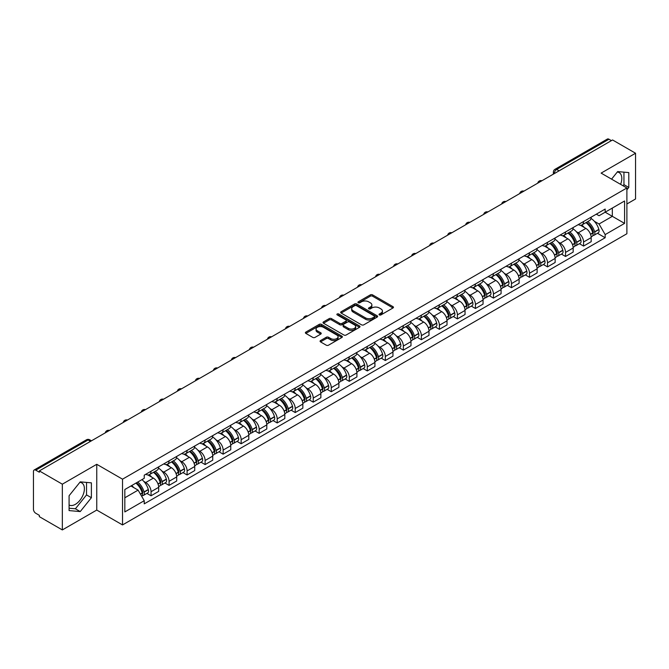 <?xml version="1.0" encoding="UTF-8"?>
<svg xmlns="http://www.w3.org/2000/svg" width="669" height="669" viewBox="0 0 669 669"><rect width="100%" height="100%" fill="white"/><g stroke="black" fill="none" stroke-linecap="round" stroke-linejoin="round"><path stroke-width="1" d="M379.356 314.923A1.121 0.644 0 0 0 380.945 314.923L392.987 307.966A1.606 0.928 0 0 0 393.464 307.314A1.606 0.928 0 0 0 392.987 306.661L372.583 294.878A1.606 0.928 0 0 0 370.308 294.878L358.266 301.828A1.121 0.644 0 0 0 357.932 302.288A1.121 0.644 0 0 0 358.266 302.748A1.121 0.644 0 0 0 359.855 302.748L361.411 301.844A5.135 2.96 0 0 1 368.669 301.844L370.367 302.831A5.135 2.96 0 0 1 371.872 304.922A5.135 2.96 0 0 1 370.367 307.021L368.811 307.916A1.121 0.644 0 0 0 368.477 308.376A1.121 0.644 0 0 0 368.811 308.835A1.121 0.644 0 0 0 370.4 308.835L371.956 307.932A5.135 2.96 0 0 1 379.214 307.932L380.912 308.919A5.135 2.96 0 0 1 382.417 311.01A5.135 2.96 0 0 1 380.912 313.109L379.356 314.012A1.121 0.644 0 0 0 379.03 314.463A1.121 0.644 0 0 0 379.356 314.923L379.356 314.012M617.286 172.033A12.744 7.359 -60 0 1 619.159 172.61A12.744 7.359 -60 0 1 620.598 184.351M79.879 482.307A12.744 7.359 -60 0 1 81.752 482.884A12.744 7.359 -60 0 1 83.709 493.095A12.744 7.359 -60 0 1 75.388 504.326A12.744 7.359 -60 0 1 69.091 504.995M320.535 340.571A1.606 0.928 0 0 0 320.066 341.223A1.606 0.928 0 0 0 320.535 341.884L326.263 345.187A1.606 0.928 0 0 0 328.529 345.187L341.909 337.46A1.606 0.928 0 0 0 342.377 336.808A1.606 0.928 0 0 0 341.909 336.156L321.496 324.365A1.606 0.928 0 0 0 319.23 324.365L305.85 332.092A1.606 0.928 0 0 0 305.382 332.744A1.606 0.928 0 0 0 305.85 333.405L312.766 337.393A1.606 0.928 0 0 0 315.032 337.393L320.76 334.09A1.606 0.928 0 0 0 321.229 333.438A1.606 0.928 0 0 0 320.76 332.777L317.332 330.804A4.29 2.475 0 0 1 316.069 329.048A4.29 2.475 0 0 1 318.72 326.765A4.29 2.475 0 0 1 323.395 327.3L336.833 335.052A4.29 2.475 0 0 1 338.088 336.808A4.29 2.475 0 0 1 335.445 339.091A4.29 2.475 0 0 1 330.77 338.556L328.529 337.268A1.606 0.928 0 0 0 326.263 337.268L320.535 340.571L320.535 341.884L326.263 338.598L326.263 337.268M122.519 479.18L96.754 464.303L62.334 484.18L39.346 470.909L612.561 139.963L635.55 153.234L601.122 173.112L626.886 187.981L122.519 479.18L122.519 524.931L626.886 233.74L626.886 187.981M361.528 324.825A1.606 0.928 0 0 0 363.794 324.825L377.174 317.098A1.606 0.928 0 0 0 377.642 316.445A1.606 0.928 0 0 0 377.174 315.793L356.761 304.01A1.606 0.928 0 0 0 354.495 304.01L341.115 311.737A1.606 0.928 0 0 0 340.646 312.39A1.606 0.928 0 0 0 341.115 313.042L361.528 324.825M337.653 315.166A1.121 0.644 0 0 1 338.79 315.325L338.79 313.995L359.537 325.97A1.606 0.928 0 0 1 360.006 326.631A1.606 0.928 0 0 1 359.537 327.283L346.157 335.01A1.606 0.928 0 0 1 343.891 335.01L323.478 323.219L323.478 321.914A1.606 0.928 0 0 0 323.01 322.567A1.606 0.928 0 0 0 323.478 323.219M323.478 321.914L329.207 318.611A1.606 0.928 0 0 1 331.473 318.611L339.752 323.386A1.606 0.928 0 0 0 342.018 323.386L345.823 321.195A1.606 0.928 0 0 0 346.291 320.535A1.606 0.928 0 0 0 345.823 319.882L337.201 314.907A1.121 0.644 0 0 1 336.875 314.447A1.121 0.644 0 0 1 337.569 313.853A1.121 0.644 0 0 1 338.79 313.995M62.334 484.18L62.334 529.932L39.346 516.66L39.346 515.331L35.758 513.257A3.27 1.89 -120 0 1 33.45 509.26L33.45 471.511A3.27 1.89 -120 0 1 34.127 470.014L86.46 439.801A3.27 1.89 60 0 1 88.091 439.959L35.758 470.173A3.27 1.89 -120 0 0 34.127 470.014M626.886 203.986L635.55 198.986L635.55 153.234M62.334 529.932L96.754 510.062L122.519 524.931M39.346 470.909L39.346 472.239L35.758 470.173M559.075 170.846L556.65 169.441A3.27 1.89 60 0 0 555.011 169.282L607.343 139.068A3.27 1.89 60 0 1 608.982 139.227L556.65 169.441A3.27 1.89 120 0 0 554.342 173.447L554.342 173.58M611.407 140.632L608.982 139.227M583.569 221.531A7.518 4.34 60 0 1 582.005 224.901L589.632 220.502A7.518 4.34 -120 0 0 591.187 217.132M576.327 231.691L578.25 232.804A7.518 4.34 60 0 1 583.569 242.011L591.187 237.604A7.518 4.34 -120 0 0 585.877 228.405L580.416 225.252M591.187 237.604L591.187 241.676L583.569 246.075L579.429 243.692M582.005 224.901A7.518 4.34 60 0 1 578.309 224.567M583.569 242.011L583.569 246.075M565.548 231.934A7.518 4.34 60 0 1 563.984 235.312L571.61 230.905A7.518 4.34 -120 0 0 573.166 227.535M561.408 254.095L565.548 256.478L573.166 252.079L573.166 248.007A7.518 4.34 -120 0 0 567.856 238.808L562.395 235.655M563.984 235.312A7.518 4.34 60 0 1 560.288 234.97M558.306 242.094L560.229 243.207A7.518 4.34 60 0 1 565.548 252.414L565.548 256.478M547.518 242.337A7.518 4.34 60 0 1 545.963 245.715L553.589 241.308A7.518 4.34 -120 0 0 555.145 237.938M543.387 264.498L547.526 266.881L555.145 262.482L555.145 258.418A7.518 4.34 -120 0 0 549.834 249.211L544.374 246.058M545.963 245.715A7.518 4.34 60 0 1 542.266 245.372M540.284 252.506L542.208 253.61A7.518 4.34 60 0 1 547.526 262.817L547.526 266.881M529.497 252.748A7.518 4.34 60 0 1 527.941 256.118L535.568 251.72A7.518 4.34 -120 0 0 537.123 248.341M525.366 274.9L529.497 277.292L537.123 272.885L537.123 268.821A7.518 4.34 -120 0 0 531.813 259.614L526.352 256.461M527.941 256.118A7.518 4.34 60 0 1 524.245 255.775M522.263 262.909L524.187 264.012A7.518 4.34 60 0 1 529.497 273.22L529.497 277.292M511.476 263.151A7.518 4.34 60 0 1 509.92 266.521L517.547 262.123A7.518 4.34 -120 0 0 519.102 258.744M507.345 285.303L511.476 287.695L519.102 283.288L519.102 279.224A7.518 4.34 -120 0 0 513.792 270.017L508.331 266.872M509.92 266.521A7.518 4.34 60 0 1 506.224 266.187M504.242 273.312L506.165 274.424A7.518 4.34 60 0 1 511.476 283.623L511.476 287.695M493.454 273.554A7.518 4.34 60 0 1 491.899 276.924L499.526 272.526A7.518 4.34 -120 0 0 501.081 269.155M489.323 295.715L493.454 298.098L501.081 293.699L501.081 289.627A7.518 4.34 -120 0 0 495.771 280.42L490.31 277.275M491.899 276.924A7.518 4.34 60 0 1 488.203 276.59M486.221 283.715L488.144 284.827A7.518 4.34 60 0 1 493.454 294.034L493.454 298.098M475.433 283.957A7.518 4.34 60 0 1 473.878 287.336L481.504 282.928A7.518 4.34 -120 0 0 483.06 279.558M471.302 306.118L475.433 308.501L483.06 304.102L483.06 300.03A7.518 4.34 -120 0 0 477.75 290.831L472.289 287.678M473.878 287.336A7.518 4.34 60 0 1 470.182 286.993M468.2 294.117L470.123 295.23A7.518 4.34 60 0 1 475.433 304.437L475.433 308.501M457.412 294.36A7.518 4.34 60 0 1 455.857 297.738L463.483 293.331A7.518 4.34 -120 0 0 465.039 289.961M453.281 316.521L457.412 318.904L465.039 314.505L465.039 310.441A7.518 4.34 -120 0 0 459.728 301.234L454.268 298.081M455.857 297.738A7.518 4.34 60 0 1 452.16 297.396M450.178 304.529L452.102 305.633A7.518 4.34 60 0 1 457.412 314.84L457.412 318.904M439.391 304.771A7.518 4.34 60 0 1 437.835 308.141L445.462 303.743A7.518 4.34 -120 0 0 447.017 300.364M435.26 326.924L439.391 329.315L447.017 324.908L447.017 320.844A7.518 4.34 -120 0 0 441.707 311.637L436.247 308.484M437.835 308.141A7.518 4.34 60 0 1 434.139 307.799M432.157 314.932L434.081 316.036A7.518 4.34 60 0 1 439.391 325.243L439.391 329.315M421.37 315.174A7.518 4.34 60 0 1 419.814 318.544L427.441 314.146A7.518 4.34 -120 0 0 428.996 310.767M417.239 337.327L421.37 339.718L428.996 335.311L428.996 331.247A7.518 4.34 -120 0 0 423.686 322.04L418.225 318.887M419.814 318.544A7.518 4.34 60 0 1 416.118 318.21M414.136 325.335L416.059 326.447A7.518 4.34 60 0 1 421.37 335.646L421.37 339.718M403.348 325.577A7.518 4.34 60 0 1 401.793 328.947L409.42 324.549A7.518 4.34 -120 0 0 410.975 321.179M399.217 347.738L403.348 350.121L410.975 345.722L410.975 341.65A7.518 4.34 -120 0 0 405.665 332.443L400.204 329.299M401.793 328.947A7.518 4.34 60 0 1 398.097 328.613M396.115 335.738L398.038 336.85A7.518 4.34 60 0 1 403.348 346.049L403.348 350.121M385.327 335.98A7.518 4.34 60 0 1 383.772 339.359L391.398 334.952A7.518 4.34 -120 0 0 392.954 331.581M381.196 358.141L385.327 360.524L392.954 356.125L392.954 352.053A7.518 4.34 -120 0 0 387.644 342.854L382.183 339.701M383.772 339.359A7.518 4.34 60 0 1 380.076 339.016M378.094 346.141L380.017 347.253A7.518 4.34 60 0 1 385.327 356.46L385.327 360.524M367.306 346.383A7.518 4.34 60 0 1 365.751 349.762L373.377 345.355A7.518 4.34 -120 0 0 374.933 341.984M363.175 368.544L367.306 370.927L374.933 366.528L374.933 362.456A7.518 4.34 -120 0 0 369.623 353.257L364.162 350.104M365.751 349.762A7.518 4.34 60 0 1 362.054 349.419M360.073 356.552L361.996 357.656A7.518 4.34 60 0 1 367.306 366.863L367.306 370.927M349.285 356.794A7.518 4.34 60 0 1 347.729 360.165L355.356 355.766A7.518 4.34 -120 0 0 356.912 352.387M345.154 378.947L349.285 381.338L356.912 376.931L356.912 372.867A7.518 4.34 -120 0 0 351.601 363.66L346.141 360.507M347.729 360.165A7.518 4.34 60 0 1 344.033 359.822M342.051 366.955L343.975 368.059A7.518 4.34 60 0 1 349.285 377.266L349.285 381.338M331.264 367.197A7.518 4.34 60 0 1 329.708 370.567L337.335 366.169A7.518 4.34 -120 0 0 338.89 362.79M327.133 389.35L331.264 391.741L338.89 387.334L338.89 383.27A7.518 4.34 -120 0 0 333.572 374.063L328.119 370.91M329.708 370.567A7.518 4.34 60 0 1 326.012 370.233M324.03 377.358L325.954 378.47A7.518 4.34 60 0 1 331.264 387.669L331.264 391.741M313.243 377.6A7.518 4.34 60 0 1 311.687 380.97L319.314 376.572A7.518 4.34 -120 0 0 320.869 373.202M309.111 399.761L313.243 402.144L320.869 397.746L320.869 393.673A7.518 4.34 -120 0 0 315.551 384.466L310.098 381.322M311.687 380.97A7.518 4.34 60 0 1 307.991 380.636M306.009 387.761L307.932 388.873A7.518 4.34 60 0 1 313.243 398.072L313.243 402.144M295.221 388.003A7.518 4.34 60 0 1 293.666 391.382L301.293 386.975A7.518 4.34 -120 0 0 302.848 383.605M291.09 410.164L295.221 412.547L302.848 408.149L302.848 404.076A7.518 4.34 -120 0 0 297.529 394.877L292.077 391.725M293.666 391.382A7.518 4.34 60 0 1 289.97 391.039M287.988 398.164L289.911 399.276A7.518 4.34 60 0 1 295.221 408.483L295.221 412.547M277.2 398.406A7.518 4.34 60 0 1 275.645 401.785L283.271 397.378A7.518 4.34 -120 0 0 284.827 394.008M273.069 420.567L277.2 422.95L284.827 418.551L284.827 414.479A7.518 4.34 -120 0 0 279.508 405.28L274.056 402.128M275.645 401.785A7.518 4.34 60 0 1 271.949 401.442M269.967 408.567L271.89 409.679A7.518 4.34 60 0 1 277.2 418.886L277.2 422.95M259.179 408.818A7.518 4.34 60 0 1 257.624 412.188L265.25 407.789A7.518 4.34 -120 0 0 266.806 404.411M255.048 430.97L259.179 433.361L266.806 428.954L266.806 424.89A7.518 4.34 -120 0 0 261.487 415.683L256.035 412.53M257.624 412.188A7.518 4.34 60 0 1 253.927 411.845M251.945 418.978L253.869 420.082A7.518 4.34 60 0 1 259.179 429.289L259.179 433.361M241.158 419.22A7.518 4.34 60 0 1 239.602 422.591L247.229 418.192A7.518 4.34 -120 0 0 248.784 414.813M237.027 441.373L241.158 443.764L248.784 439.357L248.784 435.293A7.518 4.34 -120 0 0 243.466 426.086L238.013 422.933M239.602 422.591A7.518 4.34 60 0 1 235.906 422.256M233.924 429.381L235.848 430.493A7.518 4.34 60 0 1 241.158 439.692L241.158 443.764M223.137 429.623A7.518 4.34 60 0 1 221.581 432.994L229.208 428.595A7.518 4.34 -120 0 0 230.763 425.225M219.006 451.776L223.137 454.167L230.763 449.769L230.763 445.696A7.518 4.34 -120 0 0 225.445 436.489L219.992 433.345M221.581 432.994A7.518 4.34 60 0 1 217.885 432.659M215.903 439.784L217.826 440.896A7.518 4.34 60 0 1 223.137 450.095L223.137 454.167M205.115 440.026A7.518 4.34 60 0 1 203.56 443.396L211.187 438.998A7.518 4.34 -120 0 0 212.742 435.628M200.984 462.187L205.115 464.57L212.742 460.172L212.742 456.099A7.518 4.34 -120 0 0 207.423 446.9L201.971 443.748M203.56 443.396A7.518 4.34 60 0 1 199.855 443.062M197.882 450.187L199.805 451.299A7.518 4.34 60 0 1 205.115 460.506L205.115 464.57M187.094 450.429A7.518 4.34 60 0 1 185.539 453.808L193.165 449.401A7.518 4.34 -120 0 0 194.721 446.031M182.963 472.59L187.094 474.973L194.721 470.575L194.721 466.502A7.518 4.34 -120 0 0 189.402 457.303L183.95 454.151M185.539 453.808A7.518 4.34 60 0 1 181.834 453.465M179.861 460.59L181.784 461.702A7.518 4.34 60 0 1 187.094 470.909L187.094 474.973M169.073 460.832A7.518 4.34 60 0 1 167.518 464.211L175.144 459.804A7.518 4.34 -120 0 0 176.7 456.434M164.942 482.993L169.073 485.385L176.7 480.978L176.7 476.913A7.518 4.34 -120 0 0 171.381 467.706L165.929 464.554M167.518 464.211A7.518 4.34 60 0 1 163.813 463.868M161.839 471.001L163.763 472.105A7.518 4.34 60 0 1 169.073 481.312L169.073 485.385M151.052 471.244A7.518 4.34 60 0 1 149.496 474.614L157.123 470.215A7.518 4.34 -120 0 0 158.678 466.837M146.921 493.396L151.052 495.788L158.678 491.381L158.678 487.316A7.518 4.34 -120 0 0 153.36 478.109L147.908 474.957M149.496 474.614A7.518 4.34 60 0 1 145.792 474.279M143.818 481.404L145.733 482.516A7.518 4.34 60 0 1 151.052 491.715L151.052 495.788M596.33 214.164L599.048 215.727L624.578 200.993L612.327 208.059L612.327 216.33L599.048 223.998L594.348 221.288M124.827 497.786L138.115 490.118L144.236 500.721L124.827 511.927L124.827 489.516L144.236 478.31L144.236 475.174L605.169 209.062L605.169 212.19L624.578 223.396L605.169 234.602L599.048 223.998M624.578 200.993L624.578 223.396M144.236 500.721L144.236 503.857L605.169 237.738L605.169 234.602M626.886 189.82L628.793 187.445L628.793 172.585L617.646 171.582L611.575 179.141M96.754 464.303L96.754 510.062M69.091 510.589L80.238 511.584L91.385 497.711L91.385 482.851L80.238 481.856L69.091 495.721L69.091 510.589M138.115 490.118L130.948 485.978M597.45 233.28L605.169 237.738M623.04 185.765L623.943 184.644L623.943 172.15M623.943 184.644L628.793 187.445M69.091 508.223L75.388 508.783L86.535 494.909L86.535 482.416M75.388 508.783L80.238 511.584M86.535 494.909L91.385 497.711M379.8 315.082L380.912 314.438A5.135 2.96 0 0 0 382.417 312.348L382.417 311.01M371.872 304.922L371.872 306.26A5.135 2.96 0 0 1 370.367 308.35L369.255 308.994M392.971 307.983L372.583 296.208A1.606 0.928 0 0 0 370.308 296.208L358.709 302.906M377.149 317.114L356.761 305.34A1.606 0.928 0 0 0 354.495 305.34L341.131 313.059M374.339 316.905A1.121 0.644 0 0 0 374.665 316.445A1.121 0.644 0 0 0 374.339 315.985L356.418 305.641A1.121 0.644 0 0 0 354.838 305.641L353.19 306.594A5.135 2.96 0 0 0 351.685 308.685A5.135 2.96 0 0 0 353.19 310.784L365.433 317.85A5.135 2.96 0 0 0 372.692 317.85L374.339 316.905L374.339 318.235A1.121 0.644 0 0 0 374.665 317.783L374.665 316.445M351.685 308.685L351.685 310.023A5.135 2.96 0 0 0 353.19 312.122L353.19 310.784M374.339 318.235L372.692 319.188A5.135 2.96 0 0 1 365.433 319.188L353.19 312.122M323.503 323.236L329.207 319.941L329.207 318.611M346.291 320.535L346.291 321.873A1.606 0.928 0 0 1 345.823 322.525L342.018 324.724A1.606 0.928 0 0 1 339.752 324.724L331.473 319.941A1.606 0.928 0 0 0 329.207 319.941M338.79 315.325L359.521 327.292M348.34 328.345A4.29 2.475 0 0 0 353.015 328.88A4.29 2.475 0 0 0 355.665 326.597A4.29 2.475 0 0 0 354.411 324.841L349.678 322.107A1.606 0.928 0 0 0 347.403 322.107L343.607 324.306A1.606 0.928 0 0 0 343.138 324.958A1.606 0.928 0 0 0 343.607 325.611L348.34 328.345L348.34 329.683A4.29 2.475 0 0 0 353.015 330.218A4.29 2.475 0 0 0 355.665 327.927L355.665 326.597M343.138 324.958L343.138 326.288A1.606 0.928 0 0 0 343.607 326.949L343.607 325.611M348.34 329.683L343.607 326.949M338.088 336.808L338.088 338.138A4.29 2.475 0 0 1 335.445 340.429A4.29 2.475 0 0 1 330.77 339.894L328.529 338.598A1.606 0.928 0 0 0 326.263 338.598M316.069 329.048L316.069 330.386A4.29 2.475 0 0 0 317.332 332.133L317.332 330.804M320.76 332.777L320.76 334.09L317.332 332.133M341.909 336.156L341.909 337.46L321.496 325.703A1.606 0.928 0 0 0 319.23 325.703L305.867 333.413L305.85 332.092M586.404 222.367A10.294 5.946 60 0 1 586.454 222.401A10.294 5.946 60 0 1 593.227 231.633L593.286 231.85A1.999 1.154 60 0 1 592.968 233.422A1.999 1.154 60 0 1 592.926 233.439M585.952 222.626A12.418 7.167 60 0 1 592.776 232.871L592.834 233.088A4.123 2.383 60 0 1 592.182 236.324L591.162 236.918M592.893 235.413A4.123 2.383 -120 0 0 594.03 235.262A4.123 2.383 -120 0 0 594.682 232.018L594.624 231.809A12.418 7.167 -120 0 0 587.8 221.564M591.036 218.445A12.418 7.167 60 0 1 598.839 229.375L598.897 229.584A4.123 2.383 60 0 1 598.245 232.82L594.03 235.262M581.712 225.052A12.418 7.167 60 0 1 584.313 227.493M590.342 227.51L591.931 228.43M568.382 232.77A10.294 5.946 60 0 1 568.433 232.804A10.294 5.946 60 0 1 575.206 242.036L575.265 242.253A1.999 1.154 60 0 1 574.947 243.825A1.999 1.154 60 0 1 574.905 243.851M567.931 233.029A12.418 7.167 60 0 1 574.755 243.282L574.813 243.491A4.123 2.383 60 0 1 574.161 246.727L573.141 247.321M574.872 245.816A4.123 2.383 -120 0 0 576.009 245.665A4.123 2.383 -120 0 0 576.661 242.421L576.603 242.211A12.418 7.167 -120 0 0 569.779 231.967M573.015 228.857A12.418 7.167 60 0 1 580.817 239.778L580.876 239.987A4.123 2.383 60 0 1 580.224 243.232L576.009 245.665M563.691 235.455A12.418 7.167 60 0 1 566.292 237.905M572.321 237.921L573.91 238.833M550.361 243.182A10.294 5.946 60 0 1 550.411 243.207A10.294 5.946 60 0 1 557.185 252.447L557.244 252.656A1.999 1.154 60 0 1 556.926 254.228A1.999 1.154 60 0 1 556.884 254.253M549.91 243.441A12.418 7.167 60 0 1 556.733 253.685L556.792 253.894A4.123 2.383 60 0 1 556.14 257.139L555.111 257.724M556.842 256.219A4.123 2.383 -120 0 0 557.988 256.068A4.123 2.383 -120 0 0 558.64 252.832L558.582 252.614A12.418 7.167 -120 0 0 551.758 242.37M554.994 239.259A12.418 7.167 60 0 1 562.796 250.181L562.855 250.39A4.123 2.383 60 0 1 562.203 253.635L557.988 256.068M545.67 245.858A12.418 7.167 60 0 1 548.271 248.308M554.3 248.324L555.889 249.236M532.34 253.584A10.294 5.946 60 0 1 532.39 253.61A10.294 5.946 60 0 1 539.164 262.85L539.222 263.059A1.999 1.154 60 0 1 538.905 264.631A1.999 1.154 60 0 1 538.863 264.656M531.888 253.844A12.418 7.167 60 0 1 538.712 264.088L538.771 264.297A4.123 2.383 60 0 1 538.119 267.541L537.09 268.135M538.821 266.63A4.123 2.383 -120 0 0 539.967 266.471A4.123 2.383 -120 0 0 540.619 263.235L540.56 263.017A12.418 7.167 -120 0 0 533.737 252.773M536.973 249.662A12.418 7.167 60 0 1 544.775 260.584L544.834 260.801A4.123 2.383 60 0 1 544.181 264.038L539.967 266.471M527.649 256.26A12.418 7.167 60 0 1 530.241 258.711M536.279 258.727L537.868 259.639M514.319 263.987A10.294 5.946 60 0 1 514.369 264.012A10.294 5.946 60 0 1 521.143 273.253L521.201 273.462A1.999 1.154 60 0 1 520.883 275.034A1.999 1.154 60 0 1 520.842 275.059M513.867 264.247A12.418 7.167 60 0 1 520.691 274.491L520.75 274.708A4.123 2.383 60 0 1 520.097 277.944L519.069 278.538M520.8 277.033A4.123 2.383 -120 0 0 521.945 276.874A4.123 2.383 -120 0 0 522.598 273.638L522.539 273.42A12.418 7.167 -120 0 0 515.715 263.176M518.952 260.065A12.418 7.167 60 0 1 526.754 270.987L526.812 271.204A4.123 2.383 60 0 1 526.16 274.441L521.945 276.874M509.627 266.663A12.418 7.167 60 0 1 512.22 269.114M518.258 269.13L519.846 270.05M496.298 274.39A10.294 5.946 60 0 1 496.348 274.424A10.294 5.946 60 0 1 503.121 283.656L503.18 283.873A1.999 1.154 60 0 1 502.862 285.446A1.999 1.154 60 0 1 502.82 285.462M495.846 274.65A12.418 7.167 60 0 1 502.67 284.894L502.728 285.111A4.123 2.383 60 0 1 502.076 288.347L501.048 288.941M502.779 287.436A4.123 2.383 -120 0 0 503.924 287.285A4.123 2.383 -120 0 0 504.577 284.041L504.518 283.832A12.418 7.167 -120 0 0 497.694 273.588M500.93 270.468A12.418 7.167 60 0 1 508.733 281.398L508.791 281.607A4.123 2.383 60 0 1 508.139 284.843L503.924 287.285M491.606 277.075A12.418 7.167 60 0 1 494.199 279.517M500.236 279.533L501.825 280.453M478.276 284.793A10.294 5.946 60 0 1 478.327 284.827A10.294 5.946 60 0 1 485.1 294.059L485.159 294.276A1.999 1.154 60 0 1 484.841 295.849A1.999 1.154 60 0 1 484.799 295.874M477.825 285.053A12.418 7.167 60 0 1 484.649 295.297L484.707 295.514A4.123 2.383 60 0 1 484.055 298.75L483.026 299.344M484.757 297.839A4.123 2.383 -120 0 0 485.903 297.688A4.123 2.383 -120 0 0 486.555 294.444L486.497 294.235A12.418 7.167 -120 0 0 479.673 283.991M482.901 280.88A12.418 7.167 60 0 1 490.712 291.801L490.77 292.01A4.123 2.383 60 0 1 490.118 295.255L485.903 297.688M473.585 287.478A12.418 7.167 60 0 1 476.177 289.928M482.215 289.945L483.804 290.856M460.255 295.205A10.294 5.946 60 0 1 460.305 295.23A10.294 5.946 60 0 1 467.079 304.47L467.138 304.679A1.999 1.154 60 0 1 466.82 306.251A1.999 1.154 60 0 1 466.778 306.277M459.804 295.464A12.418 7.167 60 0 1 466.628 305.708L466.686 305.917A4.123 2.383 60 0 1 466.034 309.162L465.005 309.747M466.736 308.242A4.123 2.383 -120 0 0 467.882 308.091A4.123 2.383 -120 0 0 468.534 304.855L468.476 304.638A12.418 7.167 -120 0 0 461.652 294.393M464.88 291.283A12.418 7.167 60 0 1 472.69 302.204L472.749 302.413A4.123 2.383 60 0 1 472.097 305.658L467.882 308.091M455.564 297.881A12.418 7.167 60 0 1 458.156 300.331M464.194 300.348L465.783 301.259M442.234 305.608A10.294 5.946 60 0 1 442.284 305.633A10.294 5.946 60 0 1 449.058 314.873L449.116 315.082A1.999 1.154 60 0 1 448.799 316.654A1.999 1.154 60 0 1 448.757 316.68M441.783 305.867A12.418 7.167 60 0 1 448.606 316.111L448.665 316.32A4.123 2.383 60 0 1 448.013 319.565L446.984 320.158M448.715 318.653A4.123 2.383 -120 0 0 449.861 318.494A4.123 2.383 -120 0 0 450.513 315.258L450.454 315.04A12.418 7.167 -120 0 0 443.631 304.796M446.859 301.686A12.418 7.167 60 0 1 454.669 312.607L454.728 312.824A4.123 2.383 60 0 1 454.075 316.061L449.861 318.494M437.543 308.284A12.418 7.167 60 0 1 440.135 310.734M446.173 310.751L447.762 311.662M424.205 316.011A10.294 5.946 60 0 1 424.263 316.036A10.294 5.946 60 0 1 431.037 325.276L431.095 325.485A1.999 1.154 60 0 1 430.777 327.057A1.999 1.154 60 0 1 430.736 327.082M423.761 316.27A12.418 7.167 60 0 1 430.585 326.514L430.644 326.731A4.123 2.383 60 0 1 429.991 329.968L428.963 330.561M430.694 329.056A4.123 2.383 -120 0 0 431.839 328.897A4.123 2.383 -120 0 0 432.492 325.661L432.433 325.443A12.418 7.167 -120 0 0 425.609 315.199M428.837 312.089A12.418 7.167 60 0 1 436.648 323.01L436.706 323.227A4.123 2.383 60 0 1 436.054 326.464L431.839 328.897M419.522 318.687A12.418 7.167 60 0 1 422.114 321.137M428.152 321.153L429.732 322.065M406.183 326.413A10.294 5.946 60 0 1 406.242 326.447A10.294 5.946 60 0 1 413.007 335.679L413.074 335.897A1.999 1.154 60 0 1 412.756 337.469A1.999 1.154 60 0 1 412.714 337.485M405.74 326.673A12.418 7.167 60 0 1 412.564 336.917L412.622 337.134A4.123 2.383 60 0 1 411.97 340.37L410.942 340.964M412.673 339.459A4.123 2.383 -120 0 0 413.818 339.3A4.123 2.383 -120 0 0 414.471 336.064L414.412 335.855A12.418 7.167 -120 0 0 407.588 325.611M410.816 322.491A12.418 7.167 60 0 1 418.627 333.421L418.685 333.63A4.123 2.383 60 0 1 418.033 336.867L413.818 339.3M401.5 329.098A12.418 7.167 60 0 1 404.093 331.54M410.13 331.556L411.711 332.476M388.162 336.816A10.294 5.946 60 0 1 388.221 336.85A10.294 5.946 60 0 1 394.986 346.082L395.053 346.299A1.999 1.154 60 0 1 394.735 347.872A1.999 1.154 60 0 1 394.693 347.897M387.719 337.076A12.418 7.167 60 0 1 394.543 347.32L394.601 347.537A4.123 2.383 60 0 1 393.949 350.773L392.92 351.367M394.651 349.862A4.123 2.383 -120 0 0 395.797 349.711A4.123 2.383 -120 0 0 396.449 346.467L396.391 346.258A12.418 7.167 -120 0 0 389.567 336.014M392.795 332.903A12.418 7.167 60 0 1 400.606 343.824L400.664 344.033A4.123 2.383 60 0 1 400.012 347.278L395.797 349.711M383.479 339.501A12.418 7.167 60 0 1 386.072 341.951M392.109 341.968L393.69 342.879M370.141 347.219A10.294 5.946 60 0 1 370.2 347.253A10.294 5.946 60 0 1 376.965 356.485L377.032 356.702A1.999 1.154 60 0 1 376.714 358.275A1.999 1.154 60 0 1 376.664 358.3M369.698 347.487A12.418 7.167 60 0 1 376.522 357.731L376.58 357.94A4.123 2.383 60 0 1 375.928 361.176L374.899 361.77M376.63 360.265A4.123 2.383 -120 0 0 377.776 360.114A4.123 2.383 -120 0 0 378.428 356.878L378.37 356.661A12.418 7.167 -120 0 0 371.546 346.417M374.774 343.306A12.418 7.167 60 0 1 382.584 354.227L382.643 354.436A4.123 2.383 60 0 1 381.991 357.681L377.776 360.114M365.458 349.904A12.418 7.167 60 0 1 368.05 352.354M374.088 352.371L375.669 353.282M352.12 357.631A10.294 5.946 60 0 1 352.178 357.656A10.294 5.946 60 0 1 358.944 366.896L359.01 367.105A1.999 1.154 60 0 1 358.693 368.678A1.999 1.154 60 0 1 358.643 368.703M351.677 357.89A12.418 7.167 60 0 1 358.492 368.134L358.559 368.343A4.123 2.383 60 0 1 357.907 371.588L356.878 372.173M358.609 370.676A4.123 2.383 -120 0 0 359.755 370.517A4.123 2.383 -120 0 0 360.407 367.281L360.348 367.064A12.418 7.167 -120 0 0 353.525 356.82M356.753 353.709A12.418 7.167 60 0 1 364.563 364.63L364.622 364.848A4.123 2.383 60 0 1 363.969 368.084L359.755 370.517M347.437 360.307A12.418 7.167 60 0 1 350.029 362.757M356.067 362.774L357.647 363.685M334.099 368.034A10.294 5.946 60 0 1 334.157 368.059A10.294 5.946 60 0 1 340.922 377.299L340.989 377.508A1.999 1.154 60 0 1 340.672 379.08A1.999 1.154 60 0 1 340.621 379.106M333.655 368.293A12.418 7.167 60 0 1 340.471 378.537L340.538 378.754A4.123 2.383 60 0 1 339.885 381.991L338.857 382.584M340.588 381.079A4.123 2.383 -120 0 0 341.734 380.92A4.123 2.383 -120 0 0 342.386 377.684L342.319 377.467A12.418 7.167 -120 0 0 335.504 367.222M338.731 364.112A12.418 7.167 60 0 1 346.542 375.033L346.601 375.25A4.123 2.383 60 0 1 345.948 378.487L341.734 380.92M329.416 370.71A12.418 7.167 60 0 1 332.008 373.16M338.046 373.177L339.626 374.088M316.077 378.437A10.294 5.946 60 0 1 316.136 378.47A10.294 5.946 60 0 1 322.901 387.702L322.968 387.92A1.999 1.154 60 0 1 322.65 389.483A1.999 1.154 60 0 1 322.6 389.509M315.626 378.696A12.418 7.167 60 0 1 322.45 388.94L322.517 389.157A4.123 2.383 60 0 1 321.864 392.394L320.836 392.987M322.567 391.482A4.123 2.383 -120 0 0 323.712 391.323A4.123 2.383 -120 0 0 324.365 388.087L324.298 387.878A12.418 7.167 -120 0 0 317.482 377.634M320.71 374.515A12.418 7.167 60 0 1 328.521 385.444L328.579 385.653A4.123 2.383 60 0 1 327.927 388.89L323.712 391.323M311.394 381.121A12.418 7.167 60 0 1 313.987 383.563M320.025 383.58L321.605 384.499M298.056 388.84A10.294 5.946 60 0 1 298.115 388.873A10.294 5.946 60 0 1 304.88 398.105L304.947 398.323A1.999 1.154 60 0 1 304.629 399.895A1.999 1.154 60 0 1 304.579 399.92M297.605 389.099A12.418 7.167 60 0 1 304.428 399.343L304.495 399.56A4.123 2.383 60 0 1 303.843 402.797L302.814 403.39M304.546 401.885A4.123 2.383 -120 0 0 305.691 401.735A4.123 2.383 -120 0 0 306.343 398.49L306.277 398.281A12.418 7.167 -120 0 0 299.453 388.037M302.689 384.918A12.418 7.167 60 0 1 310.5 395.847L310.558 396.056A4.123 2.383 60 0 1 309.906 399.301L305.691 401.735M293.373 391.524A12.418 7.167 60 0 1 295.966 393.966M302.003 393.991L303.584 394.902M280.035 399.242A10.294 5.946 60 0 1 280.085 399.276A10.294 5.946 60 0 1 286.859 408.508L286.926 408.726A1.999 1.154 60 0 1 286.608 410.298A1.999 1.154 60 0 1 286.558 410.323M279.583 399.51A12.418 7.167 60 0 1 286.407 409.754L286.474 409.963A4.123 2.383 60 0 1 285.822 413.199L284.793 413.793M286.524 412.288A4.123 2.383 -120 0 0 287.67 412.137A4.123 2.383 -120 0 0 288.322 408.901L288.255 408.684A12.418 7.167 -120 0 0 281.432 398.44M284.668 395.329A12.418 7.167 60 0 1 292.478 406.25L292.537 406.459A4.123 2.383 60 0 1 291.885 409.704L287.67 412.137M275.352 401.927A12.418 7.167 60 0 1 277.944 404.377M283.982 404.394L285.563 405.305M262.014 409.654A10.294 5.946 60 0 1 262.064 409.679A10.294 5.946 60 0 1 268.838 418.919L268.905 419.129A1.999 1.154 60 0 1 268.587 420.701A1.999 1.154 60 0 1 268.537 420.726M261.562 409.913A12.418 7.167 60 0 1 268.386 420.157L268.453 420.366A4.123 2.383 60 0 1 267.801 423.611L266.772 424.196M268.503 422.699A4.123 2.383 -120 0 0 269.649 422.54A4.123 2.383 -120 0 0 270.301 419.304L270.234 419.087A12.418 7.167 -120 0 0 263.41 408.843M266.647 405.732A12.418 7.167 60 0 1 274.457 416.653L274.516 416.871A4.123 2.383 60 0 1 273.864 420.107L269.649 422.54M257.331 412.33A12.418 7.167 60 0 1 259.923 414.78M265.961 414.797L267.541 415.708M243.993 420.057A10.294 5.946 60 0 1 244.043 420.082A10.294 5.946 60 0 1 250.816 429.322L250.883 429.531A1.999 1.154 60 0 1 250.566 431.104A1.999 1.154 60 0 1 250.515 431.129M243.541 420.316A12.418 7.167 60 0 1 250.365 430.56L250.432 430.777A4.123 2.383 60 0 1 249.78 434.014L248.751 434.607M250.482 433.102A4.123 2.383 -120 0 0 251.628 432.943A4.123 2.383 -120 0 0 252.28 429.707L252.213 429.49A12.418 7.167 -120 0 0 245.389 419.246M248.625 416.135A12.418 7.167 60 0 1 256.436 427.056L256.495 427.274A4.123 2.383 60 0 1 255.842 430.51L251.628 432.943M239.31 422.733A12.418 7.167 60 0 1 241.902 425.183M247.94 425.2L249.52 426.111M225.971 430.46A10.294 5.946 60 0 1 226.022 430.493A10.294 5.946 60 0 1 232.795 439.725L232.854 439.943A1.999 1.154 60 0 1 232.544 441.507A1.999 1.154 60 0 1 232.494 441.532M225.52 430.719A12.418 7.167 60 0 1 232.344 440.963L232.411 441.18A4.123 2.383 60 0 1 231.758 444.417L230.73 445.01M232.461 443.505A4.123 2.383 -120 0 0 233.606 443.346A4.123 2.383 -120 0 0 234.259 440.11L234.192 439.901A12.418 7.167 -120 0 0 227.368 429.657M230.604 426.538A12.418 7.167 60 0 1 238.415 437.459L238.473 437.677A4.123 2.383 60 0 1 237.821 440.913L233.606 443.346M221.288 433.144A12.418 7.167 60 0 1 223.881 435.586M229.919 435.603L231.499 436.523M207.95 440.863A10.294 5.946 60 0 1 208 440.896A10.294 5.946 60 0 1 214.774 450.128L214.833 450.346A1.999 1.154 60 0 1 214.523 451.918A1.999 1.154 60 0 1 214.473 451.943M207.499 441.122A12.418 7.167 60 0 1 214.323 451.366L214.389 451.583A4.123 2.383 60 0 1 213.737 454.82L212.709 455.413M214.44 453.908A4.123 2.383 -120 0 0 215.585 453.758A4.123 2.383 -120 0 0 216.238 450.513L216.171 450.304A12.418 7.167 -120 0 0 209.347 440.06M212.583 436.941A12.418 7.167 60 0 1 220.394 447.87L220.452 448.079A4.123 2.383 60 0 1 219.8 451.316L215.585 453.758M203.267 443.547A12.418 7.167 60 0 1 205.86 445.989M211.897 446.014L213.478 446.925M189.929 451.266A10.294 5.946 60 0 1 189.979 451.299A10.294 5.946 60 0 1 196.753 460.531L196.811 460.749A1.999 1.154 60 0 1 196.502 462.321A1.999 1.154 60 0 1 196.452 462.346M189.478 451.533A12.418 7.167 60 0 1 196.301 461.777L196.368 461.986A4.123 2.383 60 0 1 195.716 465.223L194.687 465.816M196.418 464.311A4.123 2.383 -120 0 0 197.564 464.161A4.123 2.383 -120 0 0 198.216 460.916L198.149 460.707A12.418 7.167 -120 0 0 191.326 450.463M194.562 447.352A12.418 7.167 60 0 1 202.373 458.273L202.431 458.482A4.123 2.383 60 0 1 201.779 461.727L197.564 464.161M185.246 453.95A12.418 7.167 60 0 1 187.838 456.4M193.876 456.417L195.457 457.328M171.908 461.677A10.294 5.946 60 0 1 171.958 461.702A10.294 5.946 60 0 1 178.732 470.943L178.79 471.152A1.999 1.154 60 0 1 178.481 472.724A1.999 1.154 60 0 1 178.431 472.749M171.456 461.936A12.418 7.167 60 0 1 178.28 472.18L178.339 472.389A4.123 2.383 60 0 1 177.695 475.634L176.666 476.219M178.397 474.722A4.123 2.383 -120 0 0 179.543 474.564A4.123 2.383 -120 0 0 180.195 471.327L180.128 471.11A12.418 7.167 -120 0 0 173.304 460.866M176.541 457.755A12.418 7.167 60 0 1 184.343 468.676L184.41 468.894A4.123 2.383 60 0 1 183.758 472.13L179.543 474.564M167.225 464.353A12.418 7.167 60 0 1 169.817 466.803M175.855 466.82L177.436 467.731M153.887 472.08A10.294 5.946 60 0 1 153.937 472.105A10.294 5.946 60 0 1 160.711 481.346L160.769 481.555A1.999 1.154 60 0 1 160.46 483.127A1.999 1.154 60 0 1 160.409 483.152M153.435 472.339A12.418 7.167 60 0 1 160.259 482.583L160.317 482.792A4.123 2.383 60 0 1 159.674 486.037L158.645 486.631M160.376 485.125A4.123 2.383 -120 0 0 161.522 484.966A4.123 2.383 -120 0 0 162.166 481.73L162.107 481.513A12.418 7.167 -120 0 0 155.283 471.269M158.52 468.158A12.418 7.167 60 0 1 166.322 479.079L166.389 479.297A4.123 2.383 60 0 1 165.736 482.533L161.522 484.966M149.204 474.756A12.418 7.167 60 0 1 151.796 477.206M157.834 477.223L159.414 478.134M136.417 482.826A10.294 5.946 60 0 1 142.689 491.748L142.748 491.966A1.999 1.154 60 0 1 142.438 493.53A1.999 1.154 60 0 1 142.388 493.555M135.899 483.127A12.418 7.167 60 0 1 142.238 492.986L142.296 493.204A4.123 2.383 60 0 1 141.736 496.39M142.355 495.528A4.123 2.383 -120 0 0 143.501 495.369A4.123 2.383 -120 0 0 144.144 492.133L144.086 491.924A12.418 7.167 -120 0 0 137.747 482.056M141.962 479.623A12.418 7.167 60 0 1 148.301 489.482L148.367 489.7A4.123 2.383 60 0 1 147.715 492.936L143.501 495.369M131.684 485.56A12.418 7.167 60 0 1 133.775 487.609M139.813 487.626L141.393 488.546M554.45 173.514L554.342 173.447A3.27 1.89 0 0 1 553.38 172.109L553.38 174.132M169.073 481.312L176.7 476.913M187.094 470.909L194.721 466.502M205.115 460.506L212.742 456.099M223.137 450.095L230.763 445.696M241.158 439.692L248.784 435.293M259.179 429.289L266.806 424.89M277.2 418.886L284.827 414.479M295.221 408.483L302.848 404.076M313.243 398.072L320.869 393.673M331.264 387.669L338.89 383.27M349.285 377.266L356.912 372.867M367.306 366.863L374.933 362.456M385.327 356.46L392.954 352.053M403.348 346.049L410.975 341.65M421.37 335.646L428.996 331.247M439.391 325.243L447.017 320.844M457.412 314.84L465.039 310.441M475.433 304.437L483.06 300.03M493.454 294.034L501.081 289.627M511.476 283.623L519.102 279.224M529.497 273.22L537.123 268.821M547.526 262.817L555.145 258.418M565.548 252.414L573.166 248.007M151.052 491.715L158.678 487.316M145.733 482.516L153.36 478.109M163.763 472.105L171.381 467.706M181.784 461.702L189.402 457.303M199.805 451.299L207.423 446.9M217.826 440.896L225.445 436.489M235.848 430.493L243.466 426.086M253.869 420.082L261.487 415.683M271.89 409.679L279.508 405.28M289.911 399.276L297.529 394.877M307.932 388.873L315.551 384.466M325.954 378.47L333.572 374.063M343.975 368.059L351.601 363.66M361.996 357.656L369.623 353.257M380.017 347.253L387.644 342.854M398.038 336.85L405.665 332.443M416.059 326.447L423.686 322.04M434.081 316.036L441.707 311.637M452.102 305.633L459.728 301.234M470.123 295.23L477.75 290.831M488.144 284.827L495.771 280.42M506.165 274.424L513.792 270.017M524.187 264.012L531.813 259.614M542.208 253.61L549.834 249.211M560.229 243.207L567.856 238.808M578.25 232.804L585.877 228.405M541.656 180.898A3.27 1.89 120 0 0 540.218 181.734M523.635 191.301A3.27 1.89 120 0 0 522.196 192.137M505.613 201.703A3.27 1.89 120 0 0 504.175 202.54M487.592 212.106A3.27 1.89 120 0 0 486.154 212.943M469.571 222.518A3.27 1.89 120 0 0 468.133 223.346M451.55 232.921A3.27 1.89 120 0 0 450.112 233.749M433.529 243.324A3.27 1.89 120 0 0 432.09 244.16M415.508 253.727A3.27 1.89 120 0 0 414.069 254.563M397.486 264.13A3.27 1.89 120 0 0 396.048 264.966M379.465 274.541A3.27 1.89 120 0 0 378.027 275.369M361.444 284.944A3.27 1.89 120 0 0 360.006 285.772M343.423 295.347A3.27 1.89 120 0 0 341.984 296.183M325.402 305.75A3.27 1.89 120 0 0 323.963 306.586M307.38 316.153A3.27 1.89 120 0 0 305.934 316.989M289.359 326.564A3.27 1.89 120 0 0 287.913 327.392M271.338 336.967A3.27 1.89 120 0 0 269.891 337.795M253.317 347.37A3.27 1.89 120 0 0 251.87 348.206M235.296 357.773A3.27 1.89 120 0 0 233.849 358.609M217.274 368.176A3.27 1.89 120 0 0 215.828 369.012M199.253 378.587A3.27 1.89 120 0 0 197.807 379.415M181.232 388.99A3.27 1.89 120 0 0 179.785 389.818M163.211 399.393A3.27 1.89 120 0 0 161.764 400.229M145.19 409.796A3.27 1.89 120 0 0 143.743 410.632M127.169 420.199A3.27 1.89 120 0 0 125.722 421.035M109.147 430.61A3.27 1.89 120 0 0 107.701 431.438M90.516 441.364L88.091 439.959A3.27 1.89 120 0 1 89.73 439.801A3.27 3.27 0 0 0 86.46 439.801M380.912 314.438L380.912 313.109M368.811 308.835L368.811 307.916M370.367 308.35L370.367 307.021M358.266 302.748L358.266 301.828M370.308 296.208L370.308 294.878M372.583 296.208L372.583 294.878M392.987 307.966L392.987 306.661M341.115 313.042L341.115 311.737M354.495 305.34L354.495 304.01M356.761 305.34L356.761 304.01M377.174 317.098L377.174 315.793M365.433 319.188L365.433 317.85M372.692 319.188L372.692 317.85M331.473 319.941L331.473 318.611M339.752 324.724L339.752 323.386M342.018 324.724L342.018 323.386M345.823 322.525L345.823 321.195M359.537 327.283L359.537 325.97M328.529 338.598L328.529 337.268M330.77 339.894L330.77 338.556M319.23 325.703L319.23 324.365M321.496 325.703L321.496 324.365M590.576 234.393L592.834 233.088M594.682 232.018L598.897 229.584M594.624 231.809L598.839 229.375M590.501 234.183L593.386 232.503M572.555 244.795L574.813 243.491M576.661 242.421L580.876 239.987M576.603 242.211L580.817 239.778M572.48 244.586L575.365 242.906M554.534 255.198L556.792 253.894M558.64 252.832L562.855 250.39M558.582 252.614L562.796 250.181M554.459 254.998L557.344 253.308M536.513 265.601L538.771 264.297M540.619 263.235L544.834 260.801M540.56 263.017L544.775 260.584M536.438 265.401L539.323 263.72M518.492 276.013L520.75 274.708M522.598 273.638L526.812 271.204M522.539 273.42L526.754 270.987M520.683 274.474L521.302 274.123M518.416 275.804L520.691 274.491M500.471 286.416L502.728 285.111M504.577 284.041L508.791 281.607M504.518 283.832L508.733 281.398M502.662 284.877L503.28 284.526M500.395 286.207L502.67 284.894M482.449 296.819L484.707 295.514M486.555 294.444L490.77 292.01M486.497 294.235L490.712 291.801M482.374 296.61L485.259 294.929M464.428 307.222L466.686 305.917M468.534 304.855L472.749 302.413M468.476 304.638L472.69 302.204M464.353 307.021L467.238 305.332M446.407 317.624L448.665 316.32M450.513 315.258L454.728 312.824M450.454 315.04L454.669 312.607M446.332 317.424L449.217 315.743M428.386 328.036L430.644 326.731M432.492 325.661L436.706 323.227M432.433 325.443L436.648 323.01M428.311 327.827L431.196 326.146M410.365 338.439L412.622 337.134M414.471 336.064L418.685 333.63M414.412 335.855L418.627 333.421M412.556 336.9L413.174 336.549M410.289 338.23L412.564 336.917M392.343 348.842L394.601 347.537M396.449 346.467L400.664 344.033M396.391 346.258L400.606 343.824M394.534 347.311L395.145 346.952M392.268 348.633L394.543 347.32M374.322 359.245L376.58 357.94M378.428 356.878L382.643 354.436M378.37 356.661L382.584 354.227M376.513 357.714L377.124 357.355M374.247 359.044L376.522 357.731M356.301 369.648L358.559 368.343M360.407 367.281L364.622 364.848M360.348 367.064L364.563 364.63M356.226 369.447L359.102 367.766M338.28 380.051L340.538 378.754M342.386 377.684L346.601 375.25M342.319 377.467L346.542 375.033M338.205 379.85L341.081 378.169M320.259 390.462L322.517 389.157M324.365 388.087L328.579 385.653M324.298 387.878L328.521 385.444M320.183 390.253L323.06 388.572M302.237 400.865L304.495 399.56M306.343 398.49L310.558 396.056M306.277 398.281L310.5 395.847M302.162 400.656L305.039 398.975M284.216 411.268L286.474 409.963M288.322 408.901L292.537 406.459M288.255 408.684L292.478 406.25M286.407 409.737L287.018 409.378M284.133 411.067L286.407 409.754M266.195 421.671L268.453 420.366M270.301 419.304L274.516 416.871M270.234 419.087L274.457 416.653M268.386 420.14L268.997 419.789M266.111 421.47L268.386 420.157M248.174 432.074L250.432 430.777M252.28 429.707L256.495 427.274M252.213 429.49L256.436 427.056M248.09 431.873L250.975 430.192M230.144 442.485L232.411 441.18M234.259 440.11L238.473 437.677M234.192 439.901L238.415 437.459M230.069 442.276L232.954 440.595M212.123 452.888L214.389 451.583M216.238 450.513L220.452 448.079M216.171 450.304L220.394 447.87M212.048 452.679L214.933 450.998M194.102 463.291L196.368 461.986M198.216 460.916L202.431 458.482M198.149 460.707L202.373 458.273M194.027 463.09L196.912 461.401M176.081 473.694L178.339 472.389M180.195 471.327L184.41 468.894M180.128 471.11L184.343 468.676M178.28 472.163L178.891 471.804M176.006 473.493L178.28 472.18M158.06 484.097L160.317 482.792M162.166 481.73L166.389 479.297M162.107 481.513L166.322 479.079M160.259 482.566L160.869 482.215M157.984 483.896L160.259 482.583M140.498 494.24L142.296 493.204M144.144 492.133L148.367 489.7M144.086 491.924L148.301 489.482M140.39 494.056L142.848 492.618M541.94 180.739A3.27 3.27 0 0 0 537.742 183.155M523.919 191.142A3.27 3.27 0 0 0 519.721 193.558M505.889 201.545A3.27 3.27 0 0 0 501.7 203.97M487.868 211.948A3.27 3.27 0 0 0 483.679 214.373M469.847 222.359A3.27 3.27 0 0 0 465.657 224.776M451.826 232.762A3.27 3.27 0 0 0 447.636 235.179M433.805 243.165A3.27 3.27 0 0 0 429.615 245.582M415.784 253.568A3.27 3.27 0 0 0 411.594 255.993M397.762 263.971A3.27 3.27 0 0 0 393.573 266.396M379.741 274.382A3.27 3.27 0 0 0 375.552 276.799M361.72 284.785A3.27 3.27 0 0 0 357.53 287.202M343.699 295.188A3.27 3.27 0 0 0 339.509 297.605M325.678 305.591A3.27 3.27 0 0 0 321.488 308.016M307.656 315.994A3.27 3.27 0 0 0 303.467 318.419M289.635 326.397A3.27 3.27 0 0 0 285.446 328.822M271.614 336.808A3.27 3.27 0 0 0 267.424 339.225M253.593 347.211A3.27 3.27 0 0 0 249.403 349.628M235.572 357.614A3.27 3.27 0 0 0 231.382 360.031M217.55 368.017A3.27 3.27 0 0 0 213.361 370.442M199.529 378.42A3.27 3.27 0 0 0 195.34 380.845M181.508 388.831A3.27 3.27 0 0 0 177.318 391.248M163.487 399.234A3.27 3.27 0 0 0 159.297 401.651M145.466 409.637A3.27 3.27 0 0 0 141.276 412.054M127.445 420.04A3.27 3.27 0 0 0 123.255 422.465M109.423 430.443A3.27 3.27 0 0 0 105.234 432.868M91.477 440.804L89.73 439.801M555.011 169.282A3.27 3.27 0 0 0 553.38 172.109"/></g></svg>
